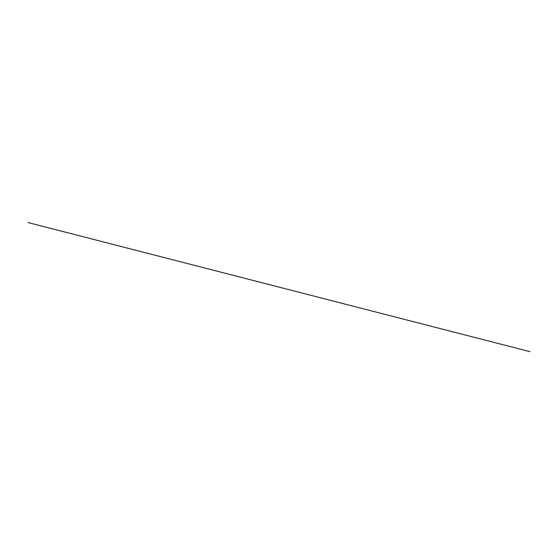 <?xml version="1.0" encoding="UTF-8"?>
<svg xmlns="http://www.w3.org/2000/svg" width="558" height="558" viewBox="0 0 558 558"><rect width="100%" height="100%" fill="white"/><g stroke="black" fill="none" stroke-linecap="round" stroke-linejoin="round"><path stroke-width="0.84" d="M27.9 222.516L530.1 351.693"/></g></svg>
